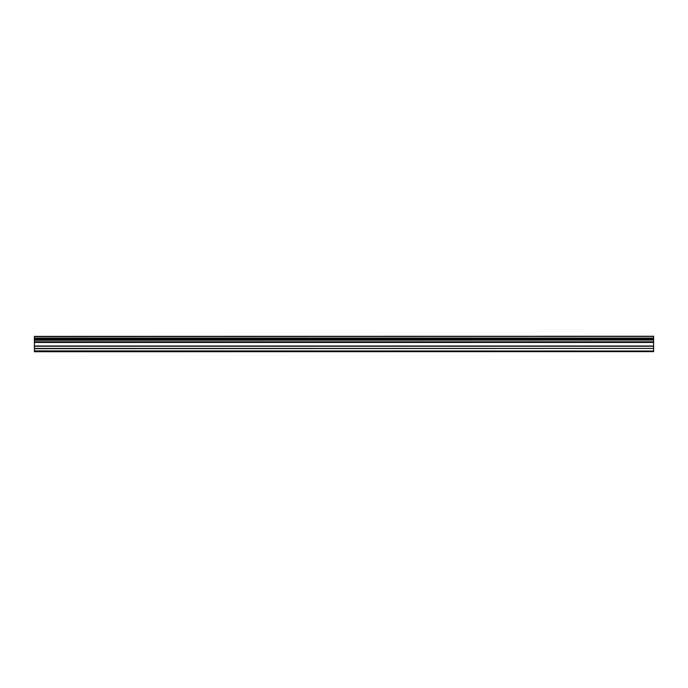 <?xml version="1.0" encoding="UTF-8"?>
<svg xmlns="http://www.w3.org/2000/svg" width="688" height="688" viewBox="0 0 688 688"><rect width="100%" height="100%" fill="white"/><g stroke="black" fill="none" stroke-linecap="round" stroke-linejoin="round"><path stroke-width="1.03" d="M34.4 351.74L653.6 351.628L34.4 351.74M34.4 340.061L34.4 338.298L653.6 338.298L653.6 340.061L34.4 340.061L34.4 351.018L653.6 351.018L34.4 350.889M34.4 336.406L653.6 336.26L34.4 336.406L34.4 338.298M34.4 351.628L34.4 351.018M34.4 342.056L653.6 342.056L653.6 348.42L34.4 348.42M34.4 348.67L653.6 348.42M653.6 348.67L653.6 350.889M653.6 351.018L653.6 351.628M34.4 336.613L653.6 336.406M653.6 336.613L653.6 338.092L34.4 338.092M34.4 340.268L653.6 340.061M653.6 340.268L653.6 341.824L34.4 341.824M34.4 339.459L653.6 339.459M653.6 338.892L34.4 338.892M34.4 346.245L653.6 346.245M653.6 345.995L34.4 345.995M34.4 342.452L653.6 342.452M34.4 342.203L653.6 342.203"/></g></svg>
